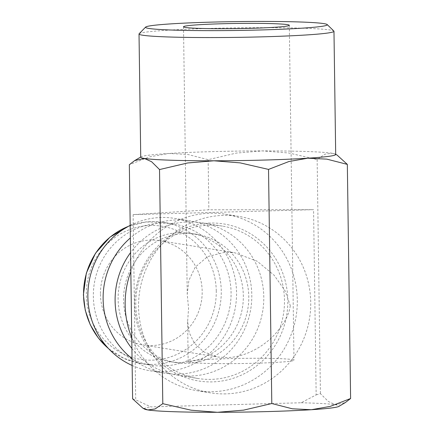 <?xml version="1.0" encoding="UTF-8"?>
<svg xmlns="http://www.w3.org/2000/svg" width="434" height="434" viewBox="0 0 434 434"><rect width="100%" height="100%" fill="white"/><g stroke="black" fill="none" stroke-linecap="round" stroke-linejoin="round"><path stroke-width="0.33" stroke-dasharray="2.17 1.63" d="M131.757 337.777A89.361 86.003 99.2 0 0 197.009 390.692A89.361 86.003 99.2 0 0 212.476 391.712A89.361 86.003 99.2 0 0 297.073 308.151A89.361 86.003 99.2 0 0 225.452 214.244A89.361 86.003 99.2 0 0 209.985 213.224A89.361 86.003 99.2 0 0 130.835 271.559M225.892 393.877A89.361 86.003 -80.8 0 1 210.419 392.851A89.361 86.003 -80.8 0 1 138.804 298.95A89.361 86.003 -80.8 0 1 223.396 215.383A89.361 86.003 -80.8 0 1 238.868 216.409A89.361 86.003 -80.8 0 1 310.484 310.315A89.361 86.003 -80.8 0 1 225.892 393.877M209.063 225.219A77.176 74.274 99.2 0 0 136.005 297.382A77.176 74.274 99.2 0 0 197.861 378.486A77.176 74.274 99.2 0 0 211.217 379.37A77.176 74.274 99.2 0 0 284.275 307.201A77.176 74.274 99.2 0 0 222.425 226.103A77.176 74.274 99.2 0 0 209.063 225.219M210.121 223.049A79.52 76.53 99.2 0 0 134.632 304.576A79.52 76.53 99.2 0 0 212.34 381.887A79.52 76.53 99.2 0 0 287.829 300.361A79.52 76.53 99.2 0 0 210.121 223.049M131.909 348.502A77.176 74.274 99.2 0 0 177.159 375.15A77.176 74.274 99.2 0 0 190.521 376.034A77.176 74.274 99.2 0 0 263.579 303.865A77.176 74.274 99.2 0 0 201.729 222.767A77.176 74.274 99.2 0 0 188.367 221.882A77.176 74.274 99.2 0 0 130.569 252.61M185.269 233.525A64.992 62.545 99.2 0 0 123.744 294.295A64.992 62.545 99.2 0 0 175.83 362.591A64.992 62.545 99.2 0 0 187.081 363.334A64.992 62.545 99.2 0 0 248.606 302.563A64.992 62.545 99.2 0 0 196.521 234.268A64.992 62.545 99.2 0 0 185.269 233.525M179.822 232.646A64.992 62.545 99.2 0 0 118.298 293.417A64.992 62.545 99.2 0 0 170.383 361.712A64.992 62.545 99.2 0 0 181.634 362.455A64.992 62.545 99.2 0 0 243.159 301.684A64.992 62.545 99.2 0 0 191.074 233.389A64.992 62.545 99.2 0 0 179.822 232.646M132.05 358.636A77.176 74.274 99.2 0 0 165.18 373.218A77.176 74.274 99.2 0 0 178.537 374.103A77.176 74.274 99.2 0 0 251.595 301.934A77.176 74.274 99.2 0 0 189.745 220.83A77.176 74.274 99.2 0 0 176.383 219.946A77.176 74.274 99.2 0 0 130.363 237.957M132.142 365.455A77.176 74.274 99.2 0 0 149.925 370.755A77.176 74.274 99.2 0 0 163.287 371.64A77.176 74.274 99.2 0 0 236.346 299.476A77.176 74.274 99.2 0 0 174.495 218.373A77.176 74.274 99.2 0 0 161.133 217.488A77.176 74.274 99.2 0 0 130.189 225.387M161.215 223.168A71.491 68.8 99.2 0 0 93.538 290.021A71.491 68.8 99.2 0 0 150.831 365.14A71.491 68.8 99.2 0 0 163.206 365.965A71.491 68.8 99.2 0 0 230.883 299.113A71.491 68.8 99.2 0 0 173.589 223.987A71.491 68.8 99.2 0 0 161.215 223.168M337.061 155.047L332.119 153.262L324.882 154.227L317.146 159.528L288.811 153.001L262.527 150.907L236.302 153.077L208.152 159.674L187.634 154.412L168.625 153.49A97.487 4.752 179.2 0 1 212.074 151.634A97.487 4.752 179.2 0 1 262.527 150.907A97.487 4.752 179.2 0 1 332.119 153.262A97.487 4.752 179.2 0 1 335.336 154.092A97.487 4.752 179.2 0 1 335.694 154.488M139.135 33.749A97.487 4.752 179.2 0 1 210.354 28.405A97.487 4.752 179.2 0 1 333.854 31.031M100.455 294.209A52.802 50.816 99.2 0 0 142.911 344.943A52.802 50.816 99.2 0 0 202.179 291.409A52.802 50.816 99.2 0 0 159.723 240.68A52.802 50.816 99.2 0 0 100.455 294.209M290.297 305.617C289.12 314.39 284.416 323.46 276.181 332.829C266.188 344.791 246.387 357.258 226.879 357.611L217.966 357.041L203.725 351.855L194.242 343.023L189.181 332.504L187.618 321.637L188.568 308.417L187.233 294.154L188.888 280.429L195.175 267.219L207.544 256.608L225.403 252.138L234.772 252.778L257.178 261.23L274.109 275.216L285.116 290.823L290.297 305.617M255.268 363.236A52.91 2.577 179.2 0 1 188.177 361.69A52.91 2.577 179.2 0 1 226.89 358.663A52.91 2.577 179.2 0 1 293.986 360.209A52.91 2.577 179.2 0 1 255.268 363.236M133.13 214.618L135.717 399.85L150.918 406.897L301.163 402.763L316.158 394.886L313.57 209.66L133.13 214.618L208.852 209.801L313.57 209.66M132.609 398.813L135.717 399.85M140.741 157.206A97.487 4.752 179.2 0 1 141.083 156.804A97.487 4.752 179.2 0 1 168.625 153.49L149.67 156.831L129.343 164.692M208.152 159.674L208.852 209.801M144.609 409.116A97.487 4.752 179.2 0 1 150.918 406.897M301.163 402.763A97.487 4.752 179.2 0 1 335.634 404.776A97.487 4.752 179.2 0 1 338.862 406.403M316.158 394.886L320.417 393.649L328.332 401.472L335.634 404.776L345.285 402.589M317.146 159.528L320.417 393.649M108.538 348.589A71.491 68.8 99.2 0 0 141.028 363.562A71.491 68.8 99.2 0 0 153.403 364.381A71.491 68.8 99.2 0 0 221.269 291.089A71.491 68.8 99.2 0 0 163.786 222.409A71.491 68.8 99.2 0 0 151.412 221.59A71.491 68.8 99.2 0 0 128.236 226.412M216.268 291.024A67.427 64.894 99.2 0 0 150.376 225.468A67.427 64.894 99.2 0 0 86.366 294.594A67.427 64.894 99.2 0 0 152.258 360.149A67.427 64.894 99.2 0 0 216.268 291.024M197.009 390.692L210.419 392.851M177.159 375.15L197.861 378.486M170.383 361.712L175.83 362.591M149.925 370.755L165.18 373.218M108.766 348.833L123.945 358.386L141.028 363.562L150.831 365.14M128.529 226.255L145.938 221.953L163.786 222.409L173.589 223.987M142.911 344.943L217.966 357.041M183.501 26.772L187.233 294.154M187.618 321.643L188.177 361.69M289.31 25.297L293.986 360.209M159.723 240.68L234.772 252.778M335.336 154.092L335.688 154.287M141.083 156.804L140.741 157.005M174.495 218.373L189.745 220.83M191.074 233.389L196.521 234.268M201.729 222.767L222.425 226.103M225.452 214.244L238.868 216.409"/><path stroke-width="0.65" d="M130.835 271.559A89.361 86.003 99.2 0 0 131.757 337.777M130.569 252.61A77.176 74.274 99.2 0 0 131.909 348.502M130.363 237.957A77.176 74.274 99.2 0 0 132.05 358.636M130.189 225.387A77.176 74.274 99.2 0 0 87.869 296.612A77.176 74.274 99.2 0 0 132.142 365.455M327.171 24.554L333.854 31.031A97.487 4.752 179.2 0 1 333.974 31.259L335.694 154.488A97.487 4.752 179.2 0 1 307.809 158.204L326.824 159.132L347.336 164.394L350.607 398.515L345.285 402.589L338.862 406.403A97.487 4.752 179.2 0 1 311.324 409.718L292.31 408.79L271.798 403.528L243.642 410.13L217.418 412.3A97.487 4.752 179.2 0 1 147.826 409.94A97.487 4.752 179.2 0 1 144.609 409.116L142.884 408.161L132.609 398.813L129.343 164.692L134.659 160.613L144.31 158.432A97.487 4.752 179.2 0 1 140.741 157.206L139.021 33.982A97.487 4.752 179.2 0 1 139.135 33.749L145.629 27.087A90.89 4.432 179.2 0 1 212.031 22.107A90.89 4.432 179.2 0 1 327.171 24.554A90.89 4.432 179.2 0 1 260.78 29.962A90.89 4.432 179.2 0 1 145.629 27.087M350.607 398.515L330.274 406.376L311.324 409.718A97.487 4.752 179.2 0 1 267.87 411.573A97.487 4.752 179.2 0 1 217.418 412.3L191.134 410.201L162.799 403.68L155.068 408.98L147.826 409.94L142.884 408.161M264.36 160.059A97.487 4.752 179.2 0 1 213.908 160.786L240.192 162.886L268.527 169.412L288.86 161.546L307.809 158.204A97.487 4.752 179.2 0 1 264.36 160.059M333.974 31.259A97.487 4.752 179.2 0 1 262.641 36.836A97.487 4.752 179.2 0 1 139.021 33.982M250.592 28.324A52.91 2.577 179.2 0 1 183.501 26.772A52.91 2.577 179.2 0 1 222.213 23.745A52.91 2.577 179.2 0 1 289.31 25.297A52.91 2.577 179.2 0 1 250.592 28.324M213.908 160.786A97.487 4.752 179.2 0 1 144.31 158.432L151.612 161.736L159.528 169.558L187.683 162.956L213.908 160.786M347.336 164.394L337.061 155.047L335.688 154.287M268.527 169.412L271.798 403.528M159.528 169.558L162.799 403.68M128.236 226.412A71.491 68.8 99.2 0 0 83.545 294.881A71.491 68.8 99.2 0 0 108.538 348.589M108.766 348.833L98.23 337.874L90.267 324.8L85.243 310.218L83.393 294.827L86.339 273.105L95.496 253.244L110.014 237.121L128.529 226.255M140.741 157.005L134.659 160.613"/></g></svg>
